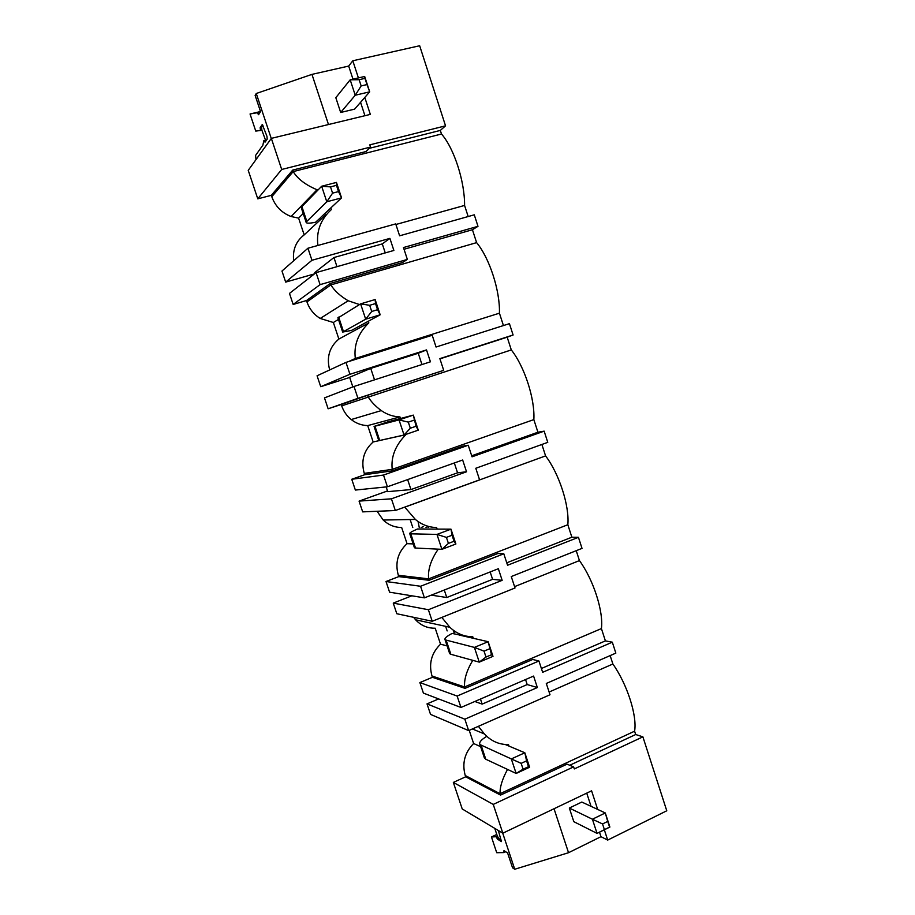 <?xml version="1.0" encoding="UTF-8"?>
<svg xmlns="http://www.w3.org/2000/svg" width="915" height="915" viewBox="0 0 915 915"><rect width="100%" height="100%" fill="white"/><g stroke="black" fill="none" stroke-linecap="round" stroke-linejoin="round"><path stroke-width="1.37" d="M477.985 226.314L403.469 247.553L407.358 259.425L320.078 284.645L316.075 272.624L393.873 250.447L389.904 238.38L311.958 260.283L307.943 248.228L395.715 223.9L399.615 235.807L474.279 214.819L477.985 226.314L472.437 229.734L476.612 242.635C489.571 258.133 500.173 291.027 499.43 313.182L503.433 325.568M513.098 335.004L439.863 358.623L443.695 370.335L357.948 398.322L354.002 386.462L430.427 361.814L426.516 349.907L349.942 374.281L345.973 362.386L432.212 335.267L436.055 347.025L509.426 323.658L513.098 335.004L507.185 337.178L511.302 349.919C524.615 366.675 535.092 399.157 533.845 419.608L537.917 432.235L471.694 455.784M454.32 462.979L457.557 472.815L466.524 471.774L391.426 498.812L395.326 510.524L479.586 479.849L475.789 468.274L547.765 442.357L544.15 431.148L537.917 432.235M541.886 444.473L545.58 455.899C559.237 473.867 569.576 505.938 567.838 524.73L571.864 537.208L506.761 562.805M490.154 571.944L492.59 579.344L502.163 580.339L428.38 609.722L432.235 621.274L515.019 587.979L511.268 576.553L582.02 548.382L578.44 537.311L571.864 537.208M576.233 550.693L579.435 560.586C593.423 579.744 603.637 611.414 601.418 628.582L605.398 640.9L541.394 668.499M525.542 679.548L527.189 684.557L537.357 687.542L464.854 719.19L468.652 730.605L550.006 694.76L546.301 683.471L615.841 653.116L612.318 642.181L605.398 640.9M610.156 655.598L612.878 664.004C627.198 684.317 637.275 715.599 634.598 731.188L635.685 734.528L642.89 736.85L666.772 810.782L607.686 840.084L604.323 829.802M369.283 148.344L440.321 130.422L445.536 125.824L419.665 45.75L352.801 60.779L348.684 66.074L352.973 79.159M440.321 130.422L441.488 134.013C454.08 148.23 464.82 181.547 464.58 205.44L468.171 216.535M314.451 273.894L285.674 282.106L281.969 271.046L307.943 248.228M293.681 260.764C292.468 249.864 295.968 241.24 304.18 234.881L298.599 218.125L291.119 216.523C281.728 212.886 275.289 206.287 271.789 196.725L271.32 195.341L257.778 198.841L248.228 170.35L271.343 138.371L281.694 169.469L257.778 198.841M345.973 362.386L317.07 375.779L320.73 386.702L349.679 377.46M329.686 369.935C326.346 357.342 329.411 347.048 338.87 339.042L333.357 322.492L320.227 318.454C313.868 314.543 309.442 309.03 306.948 301.916L330.864 284.897L476.612 242.635M407.358 259.425L402.509 262.536L330.372 283.421L306.491 300.543L306.948 301.916M306.491 300.543L293.166 304.443L289.472 293.418L316.075 272.624M351.749 479.266L355.363 490.063L387.422 486.791L383.511 475.057L351.749 479.266L364.708 474.725L364.262 473.387C360.796 460.805 363.77 450.34 373.16 441.968L367.716 425.601C361.654 425.418 356.164 423.405 351.234 419.55C346.762 415.936 343.582 411.373 341.695 405.86L511.302 349.919M443.695 370.335L367.578 395.291L341.238 404.499L341.695 405.86M341.238 404.499L328.13 408.788L324.482 397.888L354.002 386.462M386.016 581.517L389.584 592.188L424.423 597.85L420.568 586.263L386.016 581.517L398.768 576.61L398.322 575.283C394.903 562.839 397.808 552.305 407.038 543.67L401.662 527.509C394.64 527.463 388.498 524.97 383.213 520.029L377.083 511.279M387.503 490.943L359.069 501.111L362.672 511.874L395.326 510.524M419.871 682.567L423.405 693.101L460.954 707.478L457.134 696.04L419.871 682.567L432.418 677.294L431.983 675.991C428.597 663.661 431.445 653.058 440.527 644.183L435.208 628.205C427.534 628.353 420.991 625.551 415.604 619.798L413.614 617.316M411.853 595.802L393.244 603.099L396.813 613.736L432.235 621.274M438.628 698.934L427.019 703.887L430.542 714.398L468.652 730.605M597.655 809.409L591.582 790.812L502.838 833.188L462.224 808.952L453.337 782.417L465.678 776.801L465.243 775.508C461.892 763.304 464.683 752.645 473.615 743.518L469.235 730.353M458.884 726.453L456.093 725.263M311.958 260.283L285.674 282.106M320.078 284.645L293.166 304.443M349.942 374.281L320.73 386.702M357.948 398.322L328.13 408.788M391.426 498.812L359.069 501.111M428.38 609.722L393.244 603.099M464.854 719.19L427.019 703.887M502.838 833.188L493.242 804.411L453.337 782.417M271.343 138.371L370.335 114.398L364.799 97.459M358.406 77.912L352.801 60.779M445.536 125.824L369.809 144.856L370.541 147.075L281.694 169.469M466.524 471.774L462.658 460.005L387.422 486.791M544.15 431.148L472.037 456.825L468.24 445.228L383.511 475.057M578.44 537.311L507.562 565.253L503.81 553.792L420.568 586.263M502.163 580.339L498.355 568.718L424.423 597.85M612.318 642.181L542.652 672.308L538.935 660.996L457.134 696.04M537.357 687.542L533.594 676.071L460.954 707.478M642.89 736.85L574.311 768.932L573.625 766.862L493.242 804.411M474.816 701.485L482.148 704.115L527.189 684.557M480.466 699.037L482.148 704.115M431.308 595.139L446.772 597.518L492.59 579.344M444.29 590.026L446.772 597.518M386.164 486.929L387.731 491.652L410.949 489.571L457.557 472.815M407.644 479.597L410.949 489.571M352.835 386.908L349.61 377.22L370.735 368.402L418.247 353.259L426.516 349.907M418.247 353.259L421.964 364.547M370.735 368.402L374.532 379.839M315.023 273.448L314.737 272.601L333.941 257.527L382.287 243.893L389.904 238.38M382.287 243.893L385.249 252.906M333.941 257.527L336.983 266.665M573.625 766.862L567.037 764.162L500.539 795.101L465.678 776.801M507.528 769.424C502.266 779.123 499.773 787.22 500.07 793.705L634.598 731.188M549.114 692.037L612.878 664.004M509.037 746.102L508.443 744.536C499.281 744.753 491.264 741.23 484.401 733.967L478.385 726.316M465.243 775.508L500.07 793.705L500.539 795.101M480.638 746.663L473.615 743.518M569.736 765.26L635.685 734.528M447.161 630.915L445.639 626.34M453.966 632.471L453.382 630.218M538.935 660.996L532.702 659.475L465.037 688.366L432.418 677.294M472.758 660.333C466.741 670.432 464.019 679.307 464.568 686.959L601.418 628.582M514.573 586.641L579.435 560.586M473.341 638.293L472.746 636.726C464.122 636.737 456.494 633.58 449.848 627.255L441.808 617.419M431.983 675.991L464.568 686.959L465.037 688.366M447.103 645.887L440.527 644.183M449.448 652.933L445.09 639.837C444.221 638.464 446.577 636.314 452.136 633.42L458.907 634.861M412.779 527.509L410.126 519.537M419.264 527.52L418.178 522.065M503.81 553.792L497.943 553.484L429.101 580.282L398.768 576.61M438.251 549.16C430.942 559.683 427.74 569.587 428.62 578.852L567.838 524.73M437.187 529.099L436.592 527.532C428.746 527.383 421.678 524.684 415.364 519.434L404.785 507.162L545.58 455.899M398.322 575.283L428.62 578.852L429.101 580.282M413.168 543.91L407.038 543.67M414.312 547.376L409.806 533.8C409.154 533.09 411.704 531.501 417.457 529.007L423.759 528.973M468.24 445.228L462.738 446.165L392.695 470.802L364.708 474.725M405.78 434.442L405.848 434.682C395.372 445.411 390.831 456.962 392.215 469.361L533.845 419.608M367.716 425.601L399.969 416.92C393.244 416.668 387.022 414.564 381.281 410.583C375.425 406.26 371.021 401.651 368.059 396.744L367.578 395.291M399.969 416.92L400.564 418.487M364.262 473.387L392.215 469.361L392.695 470.802M507.185 337.178L439.943 358.863M405.848 434.682L373.16 441.968M378.753 440.492L374.075 426.436L388.177 421.758M368.368 321.234L368.825 322.869C358.154 333.289 353.659 345.149 355.329 358.451L499.43 313.182M359.492 304.546L348.192 300.76C340.197 296.014 334.421 290.73 330.864 284.897L330.372 283.421M348.638 361.551L355.329 358.451L355.626 359.355M472.437 229.734L404.03 249.269M333.357 322.492L338.47 319.438M368.825 322.869L338.87 339.042M337.978 317.974L360.601 303.872L365.68 319.186L342.668 332.065L351.474 330.429L356.907 327.513M312.095 196.084L312.118 194.826M395.909 224.484L464.58 205.44M317.985 190.034L317.048 189.748C305.656 184.99 297.707 178.94 293.189 171.597L441.488 134.013M330.841 207.911L331.322 209.592C320.616 219.428 316.144 231.392 317.905 245.472M370.541 147.075L366.091 151.524L292.686 170.099L271.32 195.341M292.686 170.099L293.189 171.597L271.789 196.725M298.599 218.125L303.208 213.504M325.992 214.567L304.18 234.881M301.447 208.197L301.893 206.584L321.657 186.248L326.792 201.78L306.09 222.151C306.102 223.454 309.259 223.489 315.538 222.265L320.479 217.759M428.323 526.582L425.978 527.52L428.323 526.582L428.643 527.52L428.323 526.582M423.565 526.582L421.129 527.52L423.565 526.582M271.263 138.485L256.269 93.502L311.958 74.378L348.684 66.074M328.485 124.531L311.958 74.378M364.936 115.713L360.556 102.331M340.677 112.476L355.237 95.24L350.182 79.811L364.673 76.471L369.694 91.832L354.62 109.137L340.677 112.476L335.816 97.676L350.182 79.811L359.126 79.708L364.959 78.358L366.984 84.569L361.151 85.93L359.126 79.708M255.983 159.61L255.571 155.424L262.857 145.21L263.84 140.636L265.03 142.168L267.203 139.114L266.94 136.255L262.319 124.463L260.18 127.631L260.455 130.479L255.754 131.085L250.047 113.986L257.207 112.728L258.556 114.707L260.546 111.653L255.125 95.377L256.269 93.502M260.306 112.007L257.207 112.728M260.512 111.538L250.047 113.986M260.18 127.631L261.587 127.288L261.862 130.136L260.455 130.479M261.862 130.136L265.83 141.047M265.247 140.292L263.84 140.636M498.378 830.534L501.42 841.594L497.566 839.215L496.079 836.71L491.469 836.985L496.719 852.711L503.936 852.574L503.959 850.641L507.596 852.94L512.56 867.832L514.733 869.25L568.535 852.711L554.033 808.746M514.733 869.25L502.701 833.107M568.535 852.711L600.983 836.687L599.508 832.17M591.056 806.344L586.732 793.133M604.403 829.653L597.038 833.382L573.808 821.67L569.324 808.037L592.405 819.222L605.284 812.955L609.893 827.057L597.038 833.382L592.405 819.222L602.539 823.946L607.72 821.407L609.584 827.103L604.403 829.653L602.539 823.946M607.72 821.407L605.284 812.955L581.814 802.055L569.324 808.037M607.686 840.084L600.983 836.687M505.686 851.728L503.936 852.574M496.788 834.446L491.469 836.985M494.763 828.372L497.337 836.104L496.079 836.71M497.337 836.104L498.835 838.62L497.566 839.215M332.58 193.145L326.792 201.78L341.558 197.869L338.527 191.578L332.58 193.145L330.509 186.889L321.657 186.248L336.446 182.405L341.558 197.869L320.719 217.404M338.527 191.578L336.468 185.333L330.509 186.889M336.446 182.405L336.468 185.333M371.707 311.477L365.68 319.186L380.171 314.794L377.552 309.716L371.707 311.477L369.671 305.301L360.601 303.872L375.139 299.537L380.171 314.794L357.193 327.318M377.552 309.716L375.516 303.551L369.671 305.301M375.139 299.537L375.516 303.551M374.075 426.436L399.043 419.916L404.053 435.025L379.714 440.458L374.978 426.23M378.787 440.607L379.714 440.458M418.281 430.164L416.05 426.264L413.306 415.113L399.043 419.916L408.307 422.124L410.32 428.22L404.053 435.025L418.281 430.164L413.306 415.113L388.509 421.678M416.05 426.264L410.32 428.22M408.307 422.124L414.049 420.179M409.806 533.8L436.97 534.417L441.911 549.332L415.501 548.039L410.835 533.994M414.461 547.788L415.501 548.039M455.887 544.002L454.046 541.257L452.056 535.252L450.981 529.156L436.97 534.417L446.417 537.391L448.407 543.396L441.911 549.332L455.887 544.002L450.981 529.156L424.137 529.042M454.046 541.257L448.407 543.396M446.417 537.391L452.056 535.252M455.613 631.773L454.046 632.482M445.09 639.837L474.393 647.408L479.266 662.128L450.855 654.294L446.246 640.42M449.688 653.653L450.855 654.294M492.991 656.352L491.527 654.728L488.153 641.701L474.393 647.408L484.035 651.125L485.991 657.05L479.266 662.128L492.991 656.352L488.153 641.701L459.319 635.067M491.527 654.728L485.991 657.05M484.035 651.125L489.571 648.804M486.414 736.564C481.016 739.869 478.854 742.534 479.94 744.57L511.325 758.924L516.14 773.45L485.774 759.233L481.221 745.542M484.138 757.197L485.774 759.233M529.613 767.239L528.515 766.701L526.582 760.857L524.833 752.77L511.325 758.924L521.15 763.35L523.083 769.195L516.14 773.45L529.613 767.239L524.833 752.77L505.354 744.558M528.515 766.701L523.083 769.195M521.15 763.35L526.582 760.857M261.587 127.288L262.96 125.275M361.151 85.93L355.237 95.24L369.694 91.832L366.984 84.569M364.673 76.471L364.959 78.358M498.835 838.62L501.557 840.29M259.917 112.614L257.367 113.208M503.799 852.139L505.229 851.442M306.742 221.167L301.893 206.584M343.457 331.505L338.664 317.105M472.403 728.958L484.401 733.967M415.604 619.798L449.848 627.255M383.213 520.029L415.364 519.434M351.234 419.55L381.281 410.595M320.227 318.454L348.192 300.76M291.119 216.523L317.036 189.748M306.09 222.151L301.252 207.625M342.668 332.065L337.898 317.722M484.481 758.215L479.94 744.57"/></g></svg>
